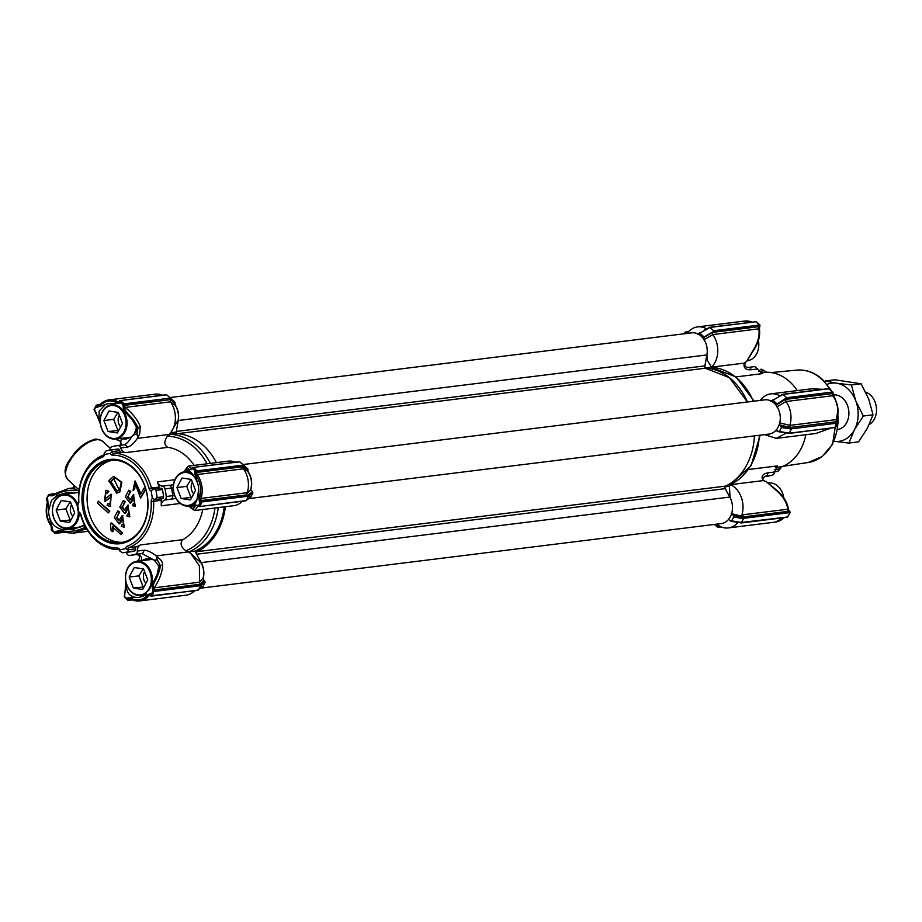 <?xml version="1.0" encoding="UTF-8"?>
<svg xmlns="http://www.w3.org/2000/svg" width="922" height="922" viewBox="0 0 922 922"><rect width="100%" height="100%" fill="white"/><g stroke="black" fill="none" stroke-linecap="round" stroke-linejoin="round"><path stroke-width="1.38" d="M86.495 528.744L72.907 533.17L58.72 531.913M79.419 513.612L78.393 512.229A51.759 40.084 82.9 0 1 77.241 505.06L77.333 503.343A1.729 1.337 82.9 0 0 78.554 501.626A48.313 37.41 82.9 0 1 84.617 472.583A48.313 37.41 82.9 0 1 103.356 455.18A1.729 1.337 82.9 0 0 104.174 453.105L106.168 450.87A51.759 40.084 82.9 0 1 110.79 449.936A51.759 40.084 82.9 0 1 111.712 449.844L112.138 451.596L119.722 450.685A1.729 1.337 -97.1 0 0 121.151 452.333A48.313 37.41 82.9 0 1 125.45 452.633A6.903 5.348 82.9 0 1 120.724 447.954A3.446 2.674 -97.1 0 0 117.866 445.603A55.216 42.758 -97.1 0 0 116.864 445.706A55.216 42.758 -97.1 0 0 111.919 446.709A3.446 2.674 -97.1 0 0 110.41 448.011A3.446 2.674 -97.1 0 0 109.972 449.959A6.903 5.348 82.9 0 1 109.972 450.051M176.333 433.547A3.446 2.674 -97.1 0 1 176.298 432.038L178.211 419.867A17.034 13.196 -97.1 0 0 175.261 405.3L170.432 401.842A22.428 17.368 82.9 0 1 172.552 429.825A22.428 17.368 82.9 0 1 170.051 433.49A22.428 17.368 82.9 0 1 169.152 434.435L176.413 433.536L170.34 434.354L167.32 436.279C163.828 441.626 164.047 445.314 167.977 447.354A48.313 37.41 82.9 0 1 194.173 465.391M170.432 401.842L125.185 407.42C132.411 413.217 137.436 419.591 140.282 426.529L139.718 433.905L137.297 438.388L169.152 434.435M202.725 509.532A48.313 37.41 82.9 0 1 197.654 524.088A48.313 37.41 82.9 0 1 182.856 539.658C179.778 543.081 180.747 546.792 185.783 550.78L189.01 551.84L195.015 551.091A60.391 46.768 -97.1 0 0 224.253 506.858M180.239 503.458L161.223 505.821A48.313 37.41 -97.1 0 0 161.177 500.323L153.594 501.268A48.313 37.41 82.9 0 1 147.543 530.3A48.313 37.41 82.9 0 1 128.803 547.703L136.387 546.758A1.729 1.337 -97.1 0 0 135.557 548.832A1.729 1.337 82.9 0 1 134.647 550.941A51.759 40.084 82.9 0 1 130.037 551.875L123.536 552.67A51.759 40.084 82.9 0 1 122.614 552.774L120.01 551.264A1.729 1.337 82.9 0 0 118.581 549.604A48.313 37.41 82.9 0 1 80.687 514.856A1.729 1.337 82.9 0 0 79.015 513.658L78.9 512.148A48.313 37.41 82.9 0 1 77.702 504.68A3.446 2.674 -97.1 0 0 78.382 503.827A3.446 2.674 -97.1 0 0 78.819 501.752A46.584 36.073 82.9 0 1 84.651 473.747A46.584 36.073 82.9 0 1 102.722 456.966A3.446 2.674 -97.1 0 0 104.059 455.722A3.446 2.674 -97.1 0 0 104.44 454.592A48.313 37.41 82.9 0 1 110.214 453.509A3.446 2.674 -97.1 0 0 112.576 455.134A46.584 36.073 82.9 0 1 149.11 488.648A3.446 2.674 -97.1 0 0 151.081 491A48.313 37.41 82.9 0 1 152.291 498.468A3.446 2.674 -97.1 0 0 151.173 501.407A46.584 36.073 82.9 0 1 127.259 546.181L128.803 547.703A1.729 1.337 82.9 0 0 127.974 549.777L125.542 548.567A3.446 2.674 82.9 0 1 127.259 546.181M126.337 552.324A6.903 5.348 82.9 0 1 126.602 553.05A3.446 2.674 -97.1 0 0 129.449 555.401A55.216 42.758 -97.1 0 0 130.451 555.298A55.216 42.758 -97.1 0 0 135.396 554.295A3.446 2.674 -97.1 0 0 137.343 551.045A6.903 5.348 82.9 0 1 140.328 544.937A48.313 37.41 82.9 0 1 136.387 546.758M174.581 495.402L166.237 496.532A3.446 2.674 82.9 0 1 165.833 498.837A3.446 2.674 82.9 0 1 164.577 500.047L175.998 498.468M79.073 489.916L67.744 479.521A25.885 12.113 -47.5 0 1 72.239 457.266A25.885 12.113 -47.5 0 1 96.268 439.794A25.885 12.113 -47.5 0 1 102.734 441.373C98.17 438.999 94.931 438.515 93.007 439.909C86.991 441.684 81.101 445.695 75.362 451.941C68.378 461.945 61.071 469.033 67.744 479.521M84.501 524.998L73.449 529.274L84.617 525.229M85.527 527.015L84.617 527.522C77.471 530.98 70.222 532.109 62.869 530.945A88.593 68.608 82.9 0 1 62.396 529.505L73.449 529.274M62.396 529.505C55.954 528.168 51.759 524.364 49.8 518.095L49.742 517.91A18.809 14.568 82.9 0 1 48.601 510.857L51.425 500.473L56.934 495.633A88.593 68.608 82.9 0 1 56.934 494.1C62.95 490.953 69.715 489.709 77.194 490.377L73.241 487.922L68.459 488.51L72.838 488.222M185.034 471.741L185.368 470.669C186.97 468.065 188.146 467.685 188.906 469.505A88.593 68.608 82.9 0 1 189.379 470.946C192.03 472.756 194.749 476.743 197.515 482.909L197.585 483.093A18.809 14.568 82.9 0 1 198.714 490.147L196.755 500.416L194.842 504.818A88.593 68.608 82.9 0 1 194.842 506.351C193.701 509.071 192.525 509.497 191.327 507.642L189.817 505.913M191.396 505.613L193.159 506.973L194.842 504.818M193.147 506.973L191.453 505.36M140.282 426.529A1.729 1.176 155.6 0 1 138.116 427.335L136.986 433.905L134.151 434.838L136.525 427.117L132.065 419.51L136.341 427.024L136.087 431.773L131.592 436.855C129.518 440.751 127.109 443.39 124.366 444.796A3.446 2.674 82.9 0 1 127.224 447.147C130.567 446.432 133.921 443.517 137.297 438.388M120.16 445.303L121.335 438.768L125.715 439.206L131.592 436.855M121.335 438.768L120.54 438.457M100.268 422.495L97.882 417.412A88.593 68.608 82.9 0 1 98.977 416.894L100.233 419.821M98.977 416.894L99.219 410.958L105.373 404.528A18.809 14.568 82.9 0 1 108.877 403.571A18.809 14.568 82.9 0 1 110.813 403.525L110.974 403.525C115.849 404.378 120.575 407.213 125.127 412.019A88.593 68.608 82.9 0 1 126.326 412.111L133.413 419.648L138.116 427.335A72.492 56.138 82.9 0 0 136.525 427.117L136.341 427.024M152.798 583.557L157.074 574.533L158.987 566.315L154.366 560.115L157.316 559.965L160.405 565.543C159.702 571.052 157.535 576.884 153.893 583.038A88.593 68.608 82.9 0 1 152.798 583.557L148.961 589.93L141.942 596.465A18.809 14.568 82.9 0 1 138.749 597.398A18.809 14.568 82.9 0 1 136.502 597.479L136.352 597.468C130.659 596.73 127.42 593.71 126.648 588.432A88.593 68.608 82.9 0 1 125.45 588.34L126.176 582.958M126.948 585.355L126.648 588.432M155.069 499.505L162.387 498.595A1.729 1.337 -97.1 0 0 163.574 496.751A51.759 40.084 82.9 0 0 162.422 489.582A1.729 1.337 -97.1 0 0 160.716 488.28L153.893 489.133M162.422 489.582L155.922 490.389L155.103 489.409L153.156 489.213L151.081 491M104.174 453.082L104.44 454.592M119.722 450.685A1.729 1.337 -97.1 0 0 118.212 449.037A51.759 40.084 82.9 0 0 117.29 449.129L110.79 449.936M110.214 453.509L112.138 451.619A1.729 1.337 82.9 0 0 113.567 453.278A48.313 37.41 82.9 0 1 151.462 488.038L159.045 487.093A1.729 1.337 -97.1 0 0 160.232 488.326M96.902 535.452A42.447 32.869 -97.1 0 0 142.633 526.935A42.447 32.869 -97.1 0 0 133.079 467.696A42.447 32.869 -97.1 0 0 87.348 476.225A42.447 32.869 -97.1 0 0 96.902 535.452M97.997 534.553A41.409 32.074 -97.1 0 0 120.736 542.585A41.409 32.074 -97.1 0 0 147.163 512.644A41.409 32.074 -97.1 0 0 133.287 468.445A41.409 32.074 -97.1 0 0 110.548 460.401A41.409 32.074 -97.1 0 0 84.121 490.354A41.409 32.074 -97.1 0 0 97.997 534.553M112.392 460.239A41.409 32.074 -97.1 0 0 87.625 491.046A41.409 32.074 -97.1 0 0 101.674 534.092A41.409 32.074 -97.1 0 0 122.568 542.297M109.315 480.12L113.59 476.524L121.231 482.39L119.203 492.048L116.691 493.155L108.957 480.915L109.315 480.12M116.691 493.155L119.848 491.968L121.877 482.31L113.913 476.501M110.34 481.803L113.66 478.61L119.053 489.663L116.691 491.08L110.34 481.803M117.025 491.023L110.986 481.722L113.982 478.587M176.263 432.383A1.729 1.337 82.9 0 0 177.543 433.674A60.391 46.768 -97.1 0 1 216.428 462.625A60.391 46.768 -97.1 0 0 176.344 433.605M175.261 405.3L174.823 401.992L167.355 395.365A1.037 0.91 130.8 0 1 167.343 395.354L167.331 395.354A1.037 0.91 130.8 0 0 167.297 395.331M202.794 586.703L196.962 590.299L203.013 586.438L201.849 586.611L203.013 586.438L205.076 582.577L204.799 581.102L199.913 584.79L154.804 589.884A1.729 1.337 82.9 0 1 154.285 587.798L199.521 582.185L203.128 578.036A17.045 13.196 -97.1 0 0 201.342 563.238L195.015 551.091M187.823 551.621L190.773 553.442L199.406 565.947L199.521 582.162L200.27 584.248L203.785 580.168L204.799 581.102M203.785 580.168L203.128 578.036M250.588 497.189L246.059 500.611L250.807 496.923L249.655 497.085L250.807 496.923L252.87 493.063L252.593 491.576L247.707 495.275L202.045 500.934L199.797 500.012L200.881 501.361L201.607 500.761M250.577 489.732A17.034 13.196 -97.1 0 0 247.603 471.269L241.38 466.889L243.454 468.802A22.428 17.368 82.9 0 1 247.303 492.671L245.92 494.999L250.577 489.732L252.593 491.576M192.283 468.583L193.286 467.396L239.697 461.818L238.464 462.026L239.697 461.818L243.143 464.907L242.959 466.152L248.006 470.508L247.603 471.269M248.006 470.508L247.834 468.952L244.653 466.036M242.371 501.257A22.428 17.368 82.9 0 1 233.75 505.682L194.819 510.511L197.988 505.959L196.87 505.152L194.842 506.351M201.342 563.238L190.773 553.442M194.577 590.772A22.428 17.368 82.9 0 1 185.956 595.197L139.695 600.937A22.428 17.368 82.9 0 1 130.728 599.035L130.809 598.413L130.728 599.035M99.461 405.242L99.461 405.242A22.428 17.368 82.9 0 1 108.923 399.906L155.184 394.167A22.428 17.368 82.9 0 1 162.33 395.181M176.298 432.038L170.697 432.741L171.388 431.945L170.051 433.49M170.685 432.741L178.211 419.867M185.737 471.649A72.492 56.138 82.9 0 0 185.368 470.669A1.729 1.625 -170.2 0 1 185.276 469.817L188.215 466.129L228.218 461.161A22.428 17.368 82.9 0 1 235.375 462.176M246.105 500.565L199.555 506.57L198.507 505.74L199.763 503.447L201.088 503.977L199.913 506.305L197.976 505.198L199.555 506.57L245.413 500.888M161.223 505.821A6.903 5.348 82.9 0 1 164.577 500.047M157.316 559.965L156.233 555.885C151.473 552.117 147.336 550.227 143.844 550.238L137.343 551.045M157.005 557.003C160.901 559.239 162.802 562.109 162.71 565.601C162.145 572.677 159.333 580.076 154.285 587.798L152.994 588.086L153.432 589.792L152.672 590.287L153.847 590.241M136.087 554.583C139.222 554.641 140.132 556.358 138.819 559.723L136.894 561.291M52.704 494.63L68.459 488.51M119.042 445.775C121.497 444.923 121.785 443.355 119.906 441.073L116.356 438.976M175.076 403.352L170.478 399.641L170.409 401.808M173.209 484.834L162.341 486.125A6.903 5.348 82.9 0 1 157.362 481.906A48.313 37.41 82.9 0 1 159.045 487.093M188.215 466.129L192.133 468.653M243.454 468.802L197.193 474.542A22.428 17.368 82.9 0 1 201.054 498.41L200.961 498.41A1.729 1.222 -90.1 0 0 201.342 500.519L245.92 494.999M241.38 466.889L197.031 472.387A1.729 1.337 82.9 0 0 197.193 474.542L195.764 475.014C200.616 482.137 201.872 489.939 199.532 498.41L200.281 498.71L199.648 499.171A1.729 0.645 -101.1 0 1 199.797 500.012L199.048 499.701L199.763 503.447L200.881 501.361L202.206 501.902L248.456 496.163L247.707 495.275M248.456 496.163L252.87 493.063M200.57 500.3L200.281 498.71L200.961 498.41M197.031 472.387L196.098 471.741L195.291 473.263L196.812 472.433A1.729 1.233 -104.8 0 0 197.112 474.565M188.929 506.028L191.569 508.587A1.729 1.648 -31.8 0 1 191.327 507.642A72.492 56.138 82.9 0 0 191.396 505.717M199.555 506.57L198.703 506.236M196.87 505.152L198.288 505.786M166.237 496.532A55.216 42.758 -97.1 0 0 165.003 488.833A3.446 2.674 -97.1 0 0 162.341 486.125M162.203 498.618A1.729 1.337 -97.1 0 0 161.177 500.323M135.396 554.295L141.896 553.488L154.343 560.219L158.987 566.315A72.492 56.138 82.9 0 0 160.405 565.543A1.729 1.245 7 0 1 162.71 565.601M153.893 583.038L152.994 588.086L152.28 587.833L153.893 583.038M198.311 590.092L151.692 596.096L147.601 595.289L150.597 595.543M150.367 595.451L147.601 595.289C142.645 600.314 137.044 601.351 130.809 598.413L128.919 599.577L128.031 599.219L130.809 598.413M124.954 593.226L125.853 581.54M124.355 596.119L125.45 588.34L124.355 596.119L126.372 598.735M83.798 525.436L83.925 525.644A72.492 56.138 82.9 0 0 84.617 527.522L85.389 529.343M57.637 531.545L57.637 530.899L62.869 530.945L57.637 531.545L56.161 532.271L57.118 532.443A1.729 1.337 82.9 0 1 58.005 531.764L72.884 533.17L88.086 531.279M51.021 525.24L51.39 528.928L51.021 525.24C46.78 518.567 45.616 511.318 47.518 503.493L46.711 499.885L47.541 503.274M74.002 485.249A1.729 1.706 -54 0 1 72.838 488.234M51.782 495.264L56.934 494.1L51.989 495.84L49.534 495.69L50.157 495.079L51.989 495.84M51.978 495.045L51.897 495.056A1.729 1.337 82.9 0 1 51.033 494.699L49.581 494.388L53.545 493.892M121.22 438.722L120.356 438.48M94.044 409.564L97.882 417.412L95.012 411.074M100.452 424.12L95.853 412.814M99.968 404.551L97.317 404.873L96.856 405.957L99.726 405.715C104.682 400.69 110.271 399.652 116.518 402.58L118.926 401.681M99.726 405.715L97.582 405.357L99.449 405.115M136.986 433.905L137.632 436.924M122.856 405.473L125.023 405.265A1.729 1.337 82.9 0 0 125.185 407.42L123.859 407.512L126.326 412.111L123.271 407.985L123.11 404.862L121.162 403.006L122.246 402.107L124.216 403.836L123.11 404.862L123.986 405.127L123.271 407.985M174.823 401.992L170.501 398.258L170.478 399.641L123.986 405.127M165.003 488.833L173.255 487.865M134.093 434.746L131.731 436.763M192.099 468.733A1.729 1.337 82.9 0 1 191.972 468.676L191.43 469.056A1.729 0.887 -118.9 0 0 191.949 469.091L191.995 469.068M188.906 469.505L191.43 469.056M239.697 461.818L244.687 466.071L239.974 462.003M239.086 461.715L193.286 467.396L192.491 468.503L193.666 467.535L195.499 469.286L194.404 470.185L192.491 468.503L191.142 469.69M192.537 468.007L191.949 469.079M246.37 500.277L248.421 496.428M198.714 490.147L199.048 499.701L199.648 499.171M196.144 472.882L196.374 474.484L194.899 473.977L197.585 483.093M243.293 465.126L197.193 470.842L196.098 471.741L194.404 470.185L194.899 473.977L195.499 473.412A1.729 0.657 -98.6 0 1 195.637 474.265M151.173 501.407L153.594 501.268A1.729 1.337 82.9 0 1 154.804 499.54L152.291 498.468M155.922 490.389A51.759 40.084 82.9 0 1 157.074 497.557L154.827 499.54L162.456 498.595M154.32 590.449L152.049 595.819L150.724 595.289L151.842 593.203L153.156 593.745M141.942 596.465L151.842 593.203L153.098 590.772L154.47 591.405L200.662 585.677L199.913 584.79M200.662 585.677L205.076 582.577M151.45 559.124L154.343 560.219M150.367 595.37L149.79 595.186L150.689 595.739L150.459 595.036M131.108 599.323L128.815 600.153L132.019 599.761M141.054 561.002C142.495 557.188 140.789 555.056 135.949 554.595M125.542 548.567A48.313 37.41 82.9 0 1 119.779 549.639A3.446 2.674 -97.1 0 0 117.417 548.025A46.584 36.073 82.9 0 1 80.871 514.511A3.446 2.674 -97.1 0 0 78.9 512.148M78.75 492.613L67.502 492.383L56.934 495.633M77.194 490.377L78.935 490.953M60.679 532.547L55.839 533.158L56.161 532.271L55.366 531.879L54.963 532.49L55.781 532.87M47.437 503.239L46.849 500.381M48.843 494.526L48.958 495.252L49.581 494.388M49.534 495.69L48.958 495.252L49.615 494.641M94.367 410.221L95.462 407.098M95.9 413.367L95.853 412.733M169.913 399.157L170.097 397.912L166.951 395.031M119.272 401.312L120.171 400.413L119.284 401.07L121.162 403.006L110.813 403.525M132.065 419.51L125.127 412.019M170.097 397.912L170.489 398.246A1.037 0.91 130.8 0 1 170.466 399.629L125.023 405.265M153.478 489.156L153.133 489.225A1.729 1.337 82.9 0 1 151.462 488.038L149.11 488.648M189.379 470.946L187.201 470.07L186.06 472.548M187.581 469.932L186.359 471.568M78.635 490.861A72.492 56.138 82.9 0 0 78.589 492.579L67.94 492.325M141.366 560.737L146.379 558.732L151.289 559.078M158.826 566.465L157.074 574.533M123.536 552.67A51.759 40.084 82.9 0 0 128.146 551.748L127.985 549.8L135.557 548.832M198.564 589.792L200.627 585.943M152.28 587.833L152.672 590.287M124.827 592.708L124.724 595.497M124.274 596.903L124.712 595.151M119.779 549.639L120.01 551.287M77.702 504.68L77.506 503.331M55.839 533.158L54.963 532.49L55.09 533.296M57.637 530.899L55.366 531.879M48.958 495.252L47.529 496.866M51.425 530L54.963 532.49M96.211 413.021L94.92 410.682M124.366 404.804L124.216 403.836L170.247 398.131M49.742 517.91L53.13 531.556M109.833 511.088L98.32 501.199L97.375 502.974L108.243 512.932L109.833 511.088L108.243 512.932M110.121 504.276L107.816 503.666L109.799 504.346L111.136 496.555L104.866 501.51L105.627 490.389L108.185 491.299L107.401 493.097L108.831 491.219L105.949 490.366M110.375 506.42L111.216 494.342M104.912 499.309L106.007 492.498M105.2 501.453L111.47 496.555M111.02 523.051L121.934 533.054L121.059 534.691L122.58 532.974L111.677 522.97L110.456 524.111L111.124 530.473L112.415 531.648L113.06 531.568L113.21 526.819M118.811 519.858L116.91 517.311L119.745 512.01L117.797 510.903L119.099 512.09L116.91 517.311M124.113 527.05L122.534 515.536M116.264 517.392L118.777 520.769L122.211 515.559L123.79 527.119L121.289 526.289L122.107 524.491L123.882 525.067L122.2 517.703L119.169 523.927L120.794 522.44L122.522 517.691M124.193 524.987L122.107 524.491M124.332 509.52L122.43 506.962L125.265 501.66L123.329 500.554L124.62 501.741L122.43 506.962M129.633 516.712L128.054 505.187M121.785 507.042L124.297 510.419L127.732 505.21L129.311 516.769L126.821 515.951L127.628 514.153L129.403 514.718L127.72 507.354L124.689 513.577L126.314 512.102L128.043 507.342M129.725 514.649L127.628 514.153M129.852 499.171L127.962 496.624L130.786 491.322L128.85 490.216L130.14 491.403L127.962 496.624M135.154 506.362L133.586 494.849M127.305 496.704L129.818 500.081L133.264 494.86L134.831 506.42L132.342 505.602L133.148 503.804L134.923 504.38L133.241 497.016L130.209 503.239L131.834 501.752L133.575 497.004M135.246 504.299L133.148 503.804M145.664 488.914L144.028 488.095L145.757 489.213M145.319 489.271L140.605 498.087L145.826 489.455M140.605 498.087L134.958 483.14L134.059 489.109L132.999 490.631L134.704 489.029L135.28 483.128M140.962 493.846L135.234 481.134M98.32 501.199L109.188 511.168M108.185 491.299L108.831 491.219M107.401 493.097L105.673 492.509L104.589 499.401L110.905 494.365L110.052 506.478L107.044 505.44L107.816 503.666M121.934 533.054L122.58 532.974M121.059 534.691L112.565 526.9L112.415 531.648M119.745 512.01L119.099 512.09M120.148 522.52L120.794 522.44M119.169 523.927L114.282 517.496L117.797 510.903M125.265 501.66L124.62 501.741M125.669 512.183L126.314 512.102M124.689 513.577L119.802 507.158L123.329 500.554M130.786 491.322L130.14 491.403M131.189 501.833L131.834 501.752M130.209 503.239L125.323 496.808L128.85 490.216M132.999 490.631L134.912 481.157L140.536 494.641L144.028 488.095M134.059 489.109L134.704 489.029M775.586 467.477L781.994 466.682A48.313 37.41 -97.1 0 0 800.734 449.279A48.313 37.41 -97.1 0 0 805.805 434.723M752.963 350.544A1.729 0.599 -145.4 0 1 753.067 351.075L746.67 361.378L752.963 350.544C757.988 342.638 759.924 335.401 758.76 328.831L712.81 334.571A22.428 17.368 82.9 0 1 714.93 362.553A22.428 17.368 82.9 0 1 711.53 367.163L744.158 363.118C743.328 367.924 745.668 370.137 751.165 369.757L757.665 368.95L762.39 373.629L736.01 376.902M748.606 469.482L777.281 465.921L773.858 473.989L772.348 475.291L766.401 476.397M706.967 354.29L707.497 360.721L711.53 367.163M712.81 334.571L703.832 339.826L704.085 337.014L712.948 331.793L758.599 326.676A1.729 1.337 -97.1 0 0 758.76 328.831L759.693 326.814L759.44 329.338C760.385 336.323 758.253 343.572 753.067 351.075M797.265 390.582A48.313 37.41 -97.1 0 0 766.758 372.258L760.673 373.018M781.994 466.682L780.104 468.895L774.595 469.575M774.296 471.949A51.759 40.084 82.9 0 0 778.087 471.13L780.104 468.895M761.653 369.226L760.731 369.33A51.759 40.084 82.9 0 1 761.653 369.226L766.758 372.258M730.489 484.649A22.428 17.368 82.9 0 1 741.887 514.914L787.861 509.209C786.846 502.26 782.686 495.725 775.39 489.617L766.044 481.457L764.35 480.927C762.137 479.97 762.425 478.403 765.214 476.225L765.848 476.098A3.446 2.674 -97.1 0 0 767.358 474.795A3.446 2.674 -97.1 0 0 767.796 472.848C762.448 473.931 760.892 476.524 763.116 480.604L727.838 484.984M730.086 497.661L729.406 486.274L730.397 484.603L727.965 484.914L730.408 484.442M747.996 367.429L754.807 366.599L757.665 368.95M760.385 400.378A22.428 17.368 82.9 0 1 770.757 393.867A22.428 17.368 82.9 0 1 779.678 395.745M822.77 389.326L811.36 388.83L822.931 389.303M753.378 401.243A60.391 46.768 82.9 0 0 710.678 367.29L705.607 367.913M754.807 366.599L748.076 367.429A55.216 42.758 82.9 0 1 748.307 367.405A3.446 2.674 82.9 0 1 751.165 369.757M746.67 361.378L744.158 363.118M764.35 480.927L763.116 480.604M766.044 481.457L775.356 489.144C783.032 495.114 787.4 501.914 788.46 509.52L789.831 511.618L744.238 517.277L733.416 515.525L731.549 513.819M786.351 432.983L776.278 438.388L815.866 433.478L830.157 428.361M776.278 438.388L764.626 434.619M777.131 430.47L775.333 430.367L778.272 431.519M724.888 487.934L727.089 492.187M697.654 334.156L699.314 333.407L697.654 334.156M708.453 327.679L710.021 327.437L699.314 333.407M699.591 332.888L704.085 337.014M705.86 360.514L704.869 366.772M704.673 368.028L729.371 377.617L747.373 401.992A60.391 46.768 -97.1 0 0 706.171 368.108A1.729 1.337 82.9 0 1 704.857 365.896L706.897 354.935A17.253 13.357 -97.1 0 0 691.696 332.842L169.89 397.555M770.631 401.266L772.29 400.517L770.631 401.266M781.499 394.662L783.066 394.432L772.29 400.517M772.624 399.883L777.131 404.009L776.508 405.795M779.447 423.982L781.487 427.497L779.436 431.358L789.094 433.271M731.33 513.612L744.077 516.793L741.887 514.914M771.08 401.001L772.498 400.125M712.787 334.536L712.349 332.416L703.809 337.533M788.46 509.543L788.333 509.313A1.729 1.556 -138.8 0 0 789.255 510.926L788.379 511.307A1.729 1.337 -97.1 0 1 787.861 509.209L789.797 511.364M785.878 432.902L783.608 432.533M777.695 430.989L775.805 430.493M779.378 422.795L789.854 425.342A22.428 17.368 -97.1 0 0 786.017 401.543L776.82 406.936M833.073 392.691L829.166 388.704L783.066 394.432L786.662 397.728L777.131 404.009M759.878 325.973L756.19 321.709L710.021 327.437L713.616 330.733L712.948 331.793M703.636 330.514L706.494 328.785A22.428 17.368 -97.1 0 0 697.562 326.895A22.428 17.368 -97.1 0 0 688.123 332.208L687.328 333.384M697.966 333.971L699.521 333.015M728.611 519.328L730.478 521.034L731.63 520.872L730.478 521.034M733.416 515.525L733.693 517.012L731.63 520.872L741.472 522.463L744.238 517.277M787.941 432.729L787.111 432.971M787.503 433.144A1.037 0.588 -80.8 0 0 788.195 432.775M780.07 424.961L790.05 427.462L789.854 425.342M789.843 425.376L836.692 419.568A22.428 17.368 -97.1 0 0 832.843 395.699L833.246 396.76L832.843 395.699L785.993 401.519L785.556 399.387L776.785 404.631M785.556 399.387L832.889 393.533L785.993 398.788M687.282 332.646L688.1 332.231L686.152 332.335L685.277 333.637M743.789 518.314L789.981 512.586L789.831 511.618M789.981 512.586L789.025 514.499M789.923 511.733L790.212 512.436M716.901 524.122L719.356 526.024A22.428 17.368 -97.1 0 0 728.322 527.926A22.428 17.368 -97.1 0 0 737.784 522.59L738.003 522.405M829.166 388.704L829.293 389.51L828.463 388.796M759.912 325.881L759.982 325.097M787.376 432.637A1.037 0.588 99.2 0 1 786.524 432.856M834.687 427.612L837.844 423.06L791.583 428.799L789.267 432.948M835.424 427.474L835.309 426.748L835.424 427.474L789.232 433.202M790.004 428.868L790.258 428.914A1.037 0.588 -80.8 0 0 790.292 427.474L789.428 428.776A1.037 0.588 -80.8 0 0 789.463 427.347L781.211 426.01M836.692 419.568L836.75 418.507L836.692 419.568A1.729 1.337 -97.1 0 0 837.211 421.654L790.292 427.474L837.211 421.654M833.085 395.769L833.027 393.268M833.062 393.21L833.154 395.849C837.925 403.029 839.193 410.866 836.957 419.337L836.911 419.441M741.472 522.463L787.699 516.988L788.806 514.902M720.762 526.739L717.616 527.165L714.377 524.445L717.616 527.165L718.849 526.969L715.726 524.272M837.418 421.619L836.911 419.648L837.418 421.619M685.841 331.932L688.734 331.517M791.583 428.799L792.033 427.762M747.373 360.709L747.5 360.686A17.253 13.357 -97.1 0 0 751.442 359.373A17.253 13.357 -97.1 0 0 758.414 340.46M122.338 409.552A17.253 13.357 82.9 0 1 119.687 437.731A17.253 13.357 82.9 0 1 115.757 439.045A17.253 13.357 82.9 0 1 100.855 426.183A17.253 13.357 82.9 0 1 107.586 406.106A17.253 13.357 82.9 0 1 111.516 404.804A17.253 13.357 82.9 0 1 117.29 405.703M119.019 437.155A16.561 12.827 82.9 0 1 101.697 428.476A16.561 12.827 82.9 0 1 107.39 406.798A16.561 12.827 82.9 0 1 124.712 415.476A16.561 12.827 82.9 0 1 119.019 437.155M107.033 414.727A10.442 8.079 -97.1 0 0 105.892 416.859L103.909 420.559L105.546 424.812A10.442 8.079 -97.1 0 0 106.479 427.266L108.105 431.519L111.712 432.072A10.442 8.079 -97.1 0 0 113.798 432.383L117.394 432.937L119.376 429.226A10.442 8.079 -97.1 0 0 120.517 427.093L122.488 423.394L120.863 419.141A10.442 8.079 -97.1 0 0 119.929 416.686L118.293 412.434L114.697 411.892A10.442 8.079 -97.1 0 0 112.611 411.569L109.003 411.028L105.892 416.859M111.712 432.072L113.798 432.383M108.105 431.519L118.742 430.413M105.546 424.812L106.479 427.266M103.909 420.559L113.66 419.36L117.855 430.309M117.947 412.388L113.66 419.36M114.697 411.892L112.611 411.569M120.863 419.141L119.929 416.686M119.376 429.226L120.517 427.093M117.636 429.733A11.652 9.024 -97.1 0 0 118.35 430.39M113.879 419.936A11.652 9.024 82.9 0 1 113.936 418.853M120.632 426.874A8.632 6.684 82.9 0 1 119.341 415.177M196.167 501.833A17.253 13.357 82.9 0 1 192.733 504.726A17.253 13.357 82.9 0 1 188.803 506.04A17.253 13.357 82.9 0 1 173.901 493.178A17.253 13.357 82.9 0 1 180.62 473.101A17.253 13.357 82.9 0 1 184.561 471.799A17.253 13.357 82.9 0 1 191.972 473.574M197.815 497.189A16.561 12.827 82.9 0 1 192.064 504.15A16.561 12.827 82.9 0 1 174.742 495.471A16.561 12.827 82.9 0 1 180.435 473.793A16.561 12.827 82.9 0 1 195.118 477.723M180.078 481.722A10.442 8.079 -97.1 0 0 178.937 483.854L176.955 487.554L178.58 491.806A10.442 8.079 -97.1 0 0 179.525 494.261L181.15 498.514L184.757 499.067A10.442 8.079 -97.1 0 0 186.843 499.378L190.439 499.931L192.421 496.22A10.442 8.079 -97.1 0 0 193.562 494.088L195.533 490.389L193.908 486.136A10.442 8.079 -97.1 0 0 192.975 483.681L191.338 479.428L187.742 478.887A10.442 8.079 -97.1 0 0 185.656 478.564L182.049 478.022L178.937 483.854M184.757 499.067L186.843 499.378M181.15 498.514L191.788 497.407M178.58 491.806L179.525 494.261M176.955 487.554L186.705 486.343L190.9 497.304M190.992 479.382L186.705 486.343M187.742 478.887L185.656 478.564M193.908 486.136L192.975 483.681M192.421 496.22L193.562 494.088M190.681 496.728A11.652 9.024 -97.1 0 0 191.396 497.373M186.924 486.931A11.652 9.024 82.9 0 1 186.97 485.848M193.678 493.869A8.632 6.684 82.9 0 1 192.387 482.171M79.234 513.658A17.253 13.357 82.9 0 1 71.893 527.257A17.253 13.357 82.9 0 1 67.963 528.56A17.253 13.357 82.9 0 1 53.061 515.698A17.253 13.357 82.9 0 1 59.78 495.633A17.253 13.357 82.9 0 1 63.71 494.319A17.253 13.357 82.9 0 1 77.287 503.377M78.278 511.675A16.561 12.827 82.9 0 1 71.225 526.669A16.561 12.827 82.9 0 1 53.902 517.991A16.561 12.827 82.9 0 1 59.596 496.313A16.561 12.827 82.9 0 1 77.402 506.42M59.239 504.242A10.442 8.079 -97.1 0 0 58.098 506.374L56.115 510.085L57.74 514.326A10.442 8.079 -97.1 0 0 58.685 516.781L60.31 521.034L63.918 521.587A10.442 8.079 -97.1 0 0 65.992 521.898L69.599 522.451L71.582 518.752A10.442 8.079 -97.1 0 0 72.723 516.608L74.694 512.909L73.069 508.656A10.442 8.079 -97.1 0 0 72.123 506.201L70.498 501.948L66.891 501.407A10.442 8.079 -97.1 0 0 64.817 501.084L61.209 500.542L58.098 506.374M63.918 521.587L65.992 521.898M60.31 521.034L70.948 519.927M57.74 514.326L58.685 516.781M56.115 510.085L65.865 508.875L70.06 519.824M70.153 501.902L65.865 508.875M66.891 501.407L64.817 501.084M73.069 508.656L72.123 506.201M71.582 518.752L72.723 516.608M69.842 519.247A11.652 9.024 -97.1 0 0 70.545 519.904M66.084 509.451A11.652 9.024 82.9 0 1 66.13 508.368M72.838 516.389A8.632 6.684 82.9 0 1 71.547 504.691M146.102 593.491A17.253 13.357 82.9 0 1 144.938 594.241A17.253 13.357 82.9 0 1 141.008 595.554A17.253 13.357 82.9 0 1 126.107 582.692A17.253 13.357 82.9 0 1 132.826 562.627A17.253 13.357 82.9 0 1 136.756 561.314A17.253 13.357 82.9 0 1 149.502 568.77A17.253 13.357 82.9 0 1 151.196 586.288M144.258 593.664A16.561 12.827 82.9 0 1 126.948 584.986A16.561 12.827 82.9 0 1 132.641 563.307A16.561 12.827 82.9 0 1 149.952 571.986A16.561 12.827 82.9 0 1 144.258 593.664M132.272 571.237A10.442 8.079 -97.1 0 0 131.131 573.369L129.161 577.08L130.786 581.321A10.442 8.079 -97.1 0 0 131.731 583.776L133.356 588.029L136.963 588.582A10.442 8.079 -97.1 0 0 139.038 588.893L142.645 589.446L144.616 585.735A10.442 8.079 -97.1 0 0 145.768 583.603L147.739 579.903L146.114 575.651A10.442 8.079 -97.1 0 0 145.169 573.196L143.544 568.943L139.937 568.401A10.442 8.079 -97.1 0 0 137.862 568.079L134.255 567.537L131.131 573.369M136.963 588.582L139.038 588.893M133.356 588.029L143.993 586.922M130.786 581.321L131.731 583.776M129.161 577.08L138.911 575.87L143.106 586.818M143.198 568.897L138.911 575.87M139.937 568.401L137.862 568.079M146.114 575.651L145.169 573.196M144.616 585.735L145.768 583.603M142.887 586.242A11.652 9.024 -97.1 0 0 143.59 586.899M139.13 576.446A11.652 9.024 82.9 0 1 139.176 575.363M145.883 583.384A8.632 6.684 82.9 0 1 144.593 571.686M783.815 497.868A17.253 13.357 -97.1 0 0 768.499 482.955L768.303 482.978M203.094 578.82A17.253 13.357 -97.1 0 0 201.203 562.627L198.576 557.925M200.904 588.132L721.188 523.592A17.253 13.357 -97.1 0 0 729.821 497.05L725.13 488.66A1.729 1.337 82.9 0 1 725.66 486.101A61.774 47.84 -97.1 0 0 754.427 435.887M248.698 498.606L768.983 434.078A17.253 13.357 -97.1 0 0 780.127 415.315A17.253 13.357 -97.1 0 0 764.741 399.837L242.935 464.55M250.726 489.87A17.253 13.357 -97.1 0 0 247.695 471.096M177.231 426.079L178.269 420.501A17.253 13.357 -97.1 0 0 174.984 404.562M196.259 553.488A1.729 1.337 82.9 0 1 197.043 551.667A61.774 47.84 -97.1 0 0 225.371 506.72M869.262 424.523A17.253 13.357 -97.1 0 0 874.321 419.095A17.253 13.357 -97.1 0 0 865.7 392.161M827.057 384.37A29.331 22.716 82.9 0 1 836.623 383.195L851.421 384.993L855.72 400.713L863.315 416.029L854.452 429.744L848.874 443.067L858.589 441.857L867.452 428.142L873.019 414.819L868.72 399.099L861.136 383.783L834.813 379.783L825.109 380.982L836.623 383.195A29.331 22.716 82.9 0 1 855.72 400.713A29.331 22.716 82.9 0 1 854.452 429.744A29.331 22.716 82.9 0 1 834.11 441.269M837.81 429.479A17.426 13.496 -97.1 0 0 848.643 416.721A17.426 13.496 -97.1 0 0 842.777 398.316A17.426 13.496 -97.1 0 0 833.523 394.904M824.648 381.604L825.109 380.982M848.874 443.067L834.076 441.269M863.315 416.029L873.019 414.819M851.421 384.993L861.136 383.783M140.328 544.937L182.856 539.658M168.841 485.318A3.446 2.674 -97.1 0 1 171.504 488.026A55.216 42.758 -97.1 0 1 172.737 495.725A3.446 2.674 82.9 0 1 172.333 498.03A3.446 2.674 82.9 0 1 171.077 499.24M218.249 507.607A60.391 46.768 82.9 0 1 189.01 551.84M170.34 434.354A60.391 46.768 82.9 0 1 210.423 463.374M201.572 500.496A1.729 1.337 82.9 0 1 201.054 498.41L247.303 492.671M196.985 472.11L242.959 466.152M214.976 508.01A58.662 45.432 82.9 0 1 185.783 550.78M188.123 551.921L156.233 555.885M149.837 595.197A1.729 1.337 82.9 0 0 149.157 595.6A22.428 17.368 82.9 0 1 139.695 600.937L130.037 598.885A1.729 1.337 82.9 0 1 130.475 598.931M99.276 405.426A1.729 1.337 82.9 0 1 98.735 405.657L108.923 399.906A22.428 17.368 82.9 0 1 117.889 401.808A1.729 1.337 82.9 0 0 118.569 401.957M157.362 481.906L174.903 479.728M167.32 436.279A58.662 45.432 82.9 0 1 207.07 463.789M167.977 447.354L125.45 452.633M120.724 447.954L127.224 447.147M201.088 503.977L202.045 500.934M247.834 468.952L243.143 464.907M195.499 469.286L197.343 471.799M154.804 589.884L200.27 584.248M129.126 599.565A1.729 1.337 82.9 0 1 130.037 598.885M59.285 532.178L57.118 532.443M51.033 494.699L52.681 494.503M98.735 405.657A1.729 1.337 82.9 0 1 97.79 405.311M121.151 452.333L113.567 453.278L112.576 455.134M116.864 445.706L123.364 444.9A55.216 42.758 -97.1 0 1 124.366 444.796L117.866 445.603M157.074 497.557L163.574 496.751M130.451 555.298L136.952 554.491A55.216 42.758 -97.1 0 0 141.896 553.488A3.446 2.674 -97.1 0 0 143.844 550.238M150.862 595.785L197.619 590.403M136.502 597.479L126.164 597.986L128.031 599.219M118.581 549.604L117.417 548.025M48.601 510.857L47.552 497.557L46.446 499.643L46.181 499.067L46.711 499.885M53.879 493.673L48.624 494.63L46.423 498.94M61.325 532.697L54.871 533.25L51.171 529.943L51.39 528.928M51.378 528.467L51.102 526.151C46.331 518.971 45.074 511.134 47.299 502.663L47.356 502.363M102.722 456.966L103.356 455.18M111.712 449.844L118.212 449.037M96.856 405.957L95.485 407.801L105.373 404.528M122.246 402.107L120.552 400.551L119.284 401.785M97.317 405.115L96.326 405.15L94.032 409.575M97.317 404.873L100.164 404.343M128.146 551.748L134.647 550.941M128.746 599.911L127.858 599.554L127.812 600.234L128.815 600.153M166.651 394.835L120.552 400.551L166.041 394.72M837.983 409.61L832.543 444.369L822.113 456.586L808.294 462.475A46.538 36.05 -97.1 0 0 837.902 423.279M837.971 422.022A46.538 36.05 -97.1 0 0 837.868 414.935M833.292 396.045A46.538 36.05 -97.1 0 0 832.877 395.089M829.581 388.9A46.538 36.05 -97.1 0 0 821.64 379.242A46.538 36.05 -97.1 0 0 796.839 370.114L771.218 372.58M774.296 472.041L767.796 472.848M778.087 471.13L774.296 471.603M758.898 371.405L764.269 370.736M729.901 484.672A60.391 46.768 -97.1 0 0 759.348 435.276M764.845 476.363A55.216 42.758 82.9 0 0 765.848 476.098L772.348 475.291M712.349 332.416L758.599 326.676M729.406 486.274L725.015 486.816M788.379 511.307L744.077 516.804M751.73 322.078A22.428 17.368 -97.1 0 0 744.573 321.063L751.822 322.066M733.693 517.012L743.535 518.602M759.728 325.017L713.616 330.733M832.681 393.544A1.729 1.337 -97.1 0 0 832.843 395.699M782.467 394.316L828.797 388.577L833.062 392.76M786.662 397.728L832.831 392L832.992 392.956M709.421 327.322L755.475 321.79M760.005 325.097L756.536 322.02M688.227 332.081L686.152 332.335M683.997 333.799L686.659 331.782M728.322 527.926L775.333 522.094A22.428 17.368 -97.1 0 0 783.965 517.668M738.557 522.497L737.784 522.59M786.95 517.127L787.907 516.585M781.487 427.497L789.428 428.776M791.33 429.087L790.258 428.914M837.683 421.861L838.086 422.933L835.655 427.37M201.203 562.627L729.821 497.05M176.39 431.438L704.857 365.896M177.543 433.674L706.171 368.108M178.269 420.501L706.897 354.935M196.64 554.214L725.13 488.66M197.043 551.667L725.66 486.101M113.59 476.524L114.236 476.444M113.66 478.61L114.316 478.53M191.569 508.587L194.807 510.511M198.507 506.166L197.815 505.429M73.311 487.911L73.91 485.179M68.412 488.51L51.897 495.056M110.271 448.288L102.734 441.373M115.965 439.022L117.221 440.025M185.276 469.817L184.4 471.81M193.286 467.396L192.364 468.134M160.912 488.234L153.605 489.144M124.263 596.903L127.812 600.234L132.434 599.934M104.866 501.51L105.523 501.43M105.627 490.389L106.284 490.308M110.905 494.365L111.55 494.284M110.052 506.478L110.698 506.397M109.015 480.719L109.66 480.639M108.773 481.388L109.418 481.307M122.211 515.559L122.856 515.479M123.79 527.119L124.435 527.038M127.732 505.21L128.389 505.129M129.311 516.769L129.956 516.689M133.264 494.86L133.909 494.78M134.831 506.42L135.476 506.339M134.912 481.157L135.557 481.077M116.691 491.08L117.348 491M835.609 400.113L832.923 393.648M831.079 390.213L822.47 379.449C814.748 372.5 806.208 369.388 796.839 370.114M808.294 462.475L782.847 466.348M770.757 393.867L811.36 388.83M710.897 367.279L736.044 376.925L754.115 401.151M747.304 367.509L748.18 367.417C745.045 367.359 744.135 365.642 745.437 362.277M760.108 435.184L751.142 465.633L730.224 484.592M764.315 476.674L767.404 476.294M815.866 433.478L830.376 428.327M778.71 431.75L789.186 433.432L835.632 427.37M697.562 326.895L744.573 321.063M730.904 521.264L741.392 522.947L787.33 517.254L790.235 512.425M784.092 517.657L775.333 522.094M686.233 331.655L688.93 331.321M683.144 333.902L685.991 331.747M721.165 526.911L718.226 527.28M115.757 439.045L131.178 437.132M111.516 404.804L114.697 404.412M188.803 506.04L194.646 505.314M184.561 471.799L189.586 471.177M67.963 528.56L80.733 526.981M63.71 494.319L77.425 492.613M141.008 595.554L144.166 595.163M136.756 561.314L152.337 559.377M835.102 394.87L833.592 395.054M839.354 429.122L837.844 429.306"/></g></svg>
